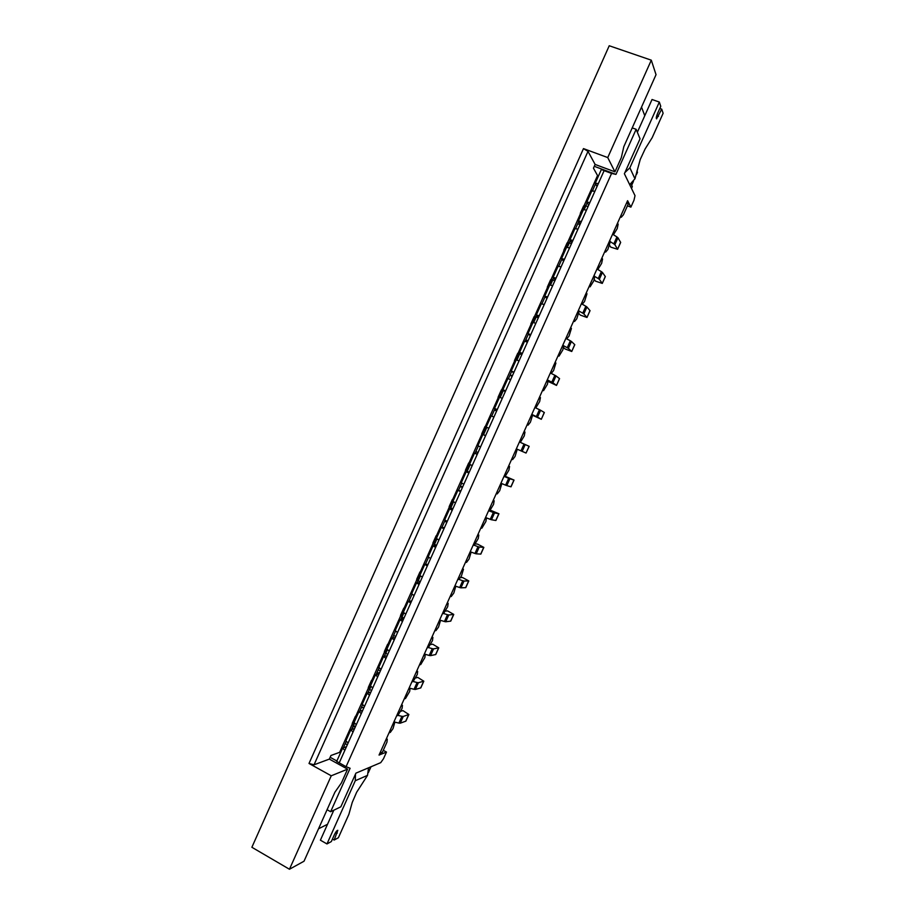 <?xml version="1.0" encoding="UTF-8"?>
<svg xmlns="http://www.w3.org/2000/svg" width="915" height="915" viewBox="0 0 915 915"><rect width="100%" height="100%" fill="white"/><g stroke="black" fill="none" stroke-linecap="round" stroke-linejoin="round"><path stroke-width="1.37" d="M580.293 223.923L578.372 220.938L581.38 221.51L589.843 202.592L586.812 202.066L588.665 205.223M591.925 191.029L594.922 191.224L604.129 170.647L601.372 169.504L604.907 170.281L594.293 166.313M617.545 223.134L618.151 224.209L617.179 228.704L613.473 234.663L612.844 233.622M563.594 261.255L561.535 258.59L564.475 259.288L572.927 240.405L569.953 239.776L571.944 242.601M575.066 228.716L577.994 229.07L581.38 221.51M601.887 258.053L602.55 259.025L601.613 263.406L597.872 269.456L597.198 268.518M546.93 298.507L544.734 296.174L547.616 296.975L556.046 278.137L553.129 277.394L555.256 279.899M558.253 266.334L561.101 266.825L564.475 259.288M586.263 292.903L586.973 293.772L584.536 301.504L582.306 304.18L581.574 303.345M530.311 335.691L527.955 333.678L530.792 334.593L539.198 315.801L536.339 314.932L538.615 317.105M541.463 303.86L544.253 304.512L547.616 296.975M570.663 327.684L571.418 328.439L569.038 336.057L566.762 338.825L565.996 338.104M513.715 372.782L511.222 371.09L514.013 372.131L522.396 353.373L519.594 352.389L522.008 354.242M524.718 341.306L527.44 342.107L530.792 334.593M555.108 362.397L555.908 363.049L553.575 370.552L551.265 373.412L550.441 372.794M497.154 409.794L494.535 408.422L497.257 409.577L505.629 390.865L502.873 389.767L505.435 391.3M508.008 378.673L510.65 379.622L514.013 372.131M539.576 397.03L540.422 397.579L539.678 401.525L535.79 407.93L534.92 407.415M486.345 427.133L488.896 428.277L486.345 427.133M491.332 415.959L493.917 417.057L497.257 409.577M524.078 431.606L524.97 432.04L524.272 435.895L520.338 442.368L519.434 441.968L529.179 446.337L526.045 453.051L529.087 446.291M477.333 454.115L474.542 453.119L477.207 454.412L485.556 435.746L482.868 434.511L485.591 435.666M461.412 482.868L463.859 484.229L472.197 465.598L469.555 464.282L474.542 453.119M508.603 466.101L509.552 466.444L508.9 470.184L504.931 476.749L503.971 476.441M460.863 490.955L457.923 490.28L460.531 491.687L463.859 484.229M444.839 519.937L447.218 521.447L455.533 502.85L452.948 501.42L457.923 490.28M493.162 500.539L494.157 500.768L493.551 504.405L489.548 511.05L488.541 510.856M444.416 527.715L441.339 527.36L443.901 528.87L447.218 521.447M428.3 556.915L430.61 558.573L438.914 540.022L436.375 538.466L441.339 527.36M477.756 534.898L478.797 535.023L478.236 538.558L474.187 545.294L473.147 545.203M428.003 564.395L424.8 564.361L427.294 565.985L430.61 558.573M411.796 593.824L414.049 595.619L422.33 577.102L419.836 575.443L424.8 564.361M462.384 569.199L463.459 569.221L461.423 576.05L458.873 579.47L457.775 579.47M411.636 601.006L408.284 601.281L410.732 603.019L414.049 595.619M395.326 630.641L397.51 632.585L405.768 614.114L403.343 612.341L408.284 601.281M447.035 603.42L448.167 603.34L447.698 606.668L443.581 613.565L442.437 613.679M395.291 637.538L391.814 638.121L394.205 639.974L397.51 632.585M378.901 667.39L381.006 669.471L389.252 651.034L386.873 649.158L391.814 638.121M431.72 637.583L432.898 637.4L432.463 640.626L428.323 647.603L427.133 647.82M378.993 673.989L375.379 674.881L377.712 676.837L381.006 669.471M369.477 695.251L367.167 693.238L362.249 704.241L364.547 706.277L372.771 687.886L370.449 685.895L375.379 674.881M416.439 671.679L417.652 671.393L417.274 674.504L413.088 681.572L411.864 681.892M362.729 710.36L358.966 711.573L361.253 713.631L364.547 706.277M353.041 732L350.777 729.884L345.87 740.853L348.112 743.014L353.041 732L356.324 724.657L354.059 722.553L358.966 711.573M401.182 705.694L402.44 705.305L402.108 708.324L397.888 715.473L396.618 715.896M586.458 210.153L583.438 209.615L578.372 220.938M609.71 240.599L610.351 241.629L607.835 249.532L605.661 252.071L605.009 251.076M569.542 247.965L566.579 247.302L561.535 258.59M594.064 275.484L594.75 276.41L593.846 280.733L590.083 286.83L589.386 285.938M552.671 285.686L549.766 284.908L544.734 296.174M578.463 310.299L579.195 311.111L576.782 318.786L574.529 321.508L573.785 320.73M535.835 323.315L532.988 322.435L527.955 333.678M562.885 345.047L563.663 345.756L562.851 349.862L559.008 356.129L558.219 355.455M519.045 360.876L516.243 359.87L511.222 371.09M547.33 379.725L548.165 380.32L547.399 384.323L543.521 390.682L542.675 390.11M502.278 398.345L499.533 397.236L494.535 408.422M531.821 414.323L532.69 414.815L530.426 422.158L528.058 425.155L527.166 424.697M478.019 445.731L480.547 446.943M526.045 453.051L516.346 448.842L517.25 449.254L515.042 456.471L512.629 459.57L511.691 459.216M468.869 473.055L466.227 471.717L469.098 472.54M500.882 483.326L501.843 483.612L499.682 490.726L497.234 493.906L496.25 493.654M452.216 510.284L449.631 508.832L452.628 509.346M485.465 517.73L486.471 517.913L485.888 521.493L481.862 528.184L480.844 528.035M435.597 547.445L433.07 545.878L436.203 546.072M470.07 552.054L471.122 552.134L469.063 559.019L466.524 562.382L465.46 562.348M419.013 584.513L416.542 582.832L419.813 582.718M454.709 586.321L455.807 586.286L453.794 593.069L451.221 596.523L450.1 596.58M402.463 621.502L400.049 619.718L403.458 619.283M439.383 620.507L440.527 620.381L438.56 627.05L435.94 630.595L434.785 630.755M385.958 658.411L383.591 656.513L387.137 655.769M424.08 654.637L425.269 654.408L424.869 657.576L420.694 664.599L419.493 664.862M367.167 693.238L370.85 692.186L367.899 692.93L369.443 689.487L367.887 692.941M408.811 688.698L410.046 688.355L409.691 691.42L405.482 698.534L404.236 698.9M350.777 729.884L354.597 728.512M393.564 722.678L394.845 722.244L393.027 728.58L390.293 732.4L389.001 732.869M346.488 746.651L342.599 748.173L344.841 750.346L348.112 743.014M632.219 127.894L636.142 129.301L615.955 174.399L611.575 173.427L346.076 766.69L336.686 761.406L342.599 748.173M385.958 739.652L387.262 739.16L386.976 742.076L382.436 752.187L379.885 753.217M636.142 129.301L640.043 138.805L624.385 173.736L635.021 195.661L633.992 200.213L630.893 207.133L627.599 200.694L379.05 755.069L386.485 752.061L383.476 758.764L380.743 762.641L355.912 773.152L340.826 806.824L330.647 811.719L350.102 768.268L346.076 766.69M386.485 752.061L383.271 750.323M630.893 207.133L627.438 205.829M615.955 174.399L604.907 170.281M327.078 809.706L330.647 811.719M330.155 757.3L336.869 760.994M636.909 170.979L637.492 172.272L636.543 174.388M345.229 743.643L347.323 744.787M597.038 186.511L595.253 183.194L598.307 183.652M354.734 726.441L352.607 727.128M446.726 521.207L444.827 520.921M462.67 486.906L460.302 486.311M478.076 452.456L475.811 451.633M496.605 411.018L494.466 409.92M512.091 376.42L510.044 375.093M527.6 341.753L525.656 340.186M577.72 223.752L579.984 224.621M571.543 242.063L569.828 241.388M528.024 340.803L525.793 339.865M512.343 375.848L510.124 374.898M496.696 410.835L494.489 409.863M477.962 452.719L475.777 451.724M462.384 487.535L460.211 486.528M446.84 522.293L444.679 521.264M403.481 619.238L401.342 618.151M393.633 635.399L395.76 636.485M378.227 669.837L380.354 670.935M353.396 728.912L352.126 728.214M631.682 185.242L633.443 181.319M368.402 772.569L370.884 767.033M611.575 173.427L604.129 170.647M485.556 435.746L488.896 428.266L486.105 427.031L482.834 434.362L481.713 433.836L484.973 426.527L486.105 427.031M626.947 202.146L628.09 204.365L623.412 214.796L621.285 217.244L620.679 216.146M387.262 739.16L386.393 738.691M402.44 705.305L401.571 704.847M417.652 671.393L416.771 670.935M432.898 637.4L432.006 636.954M448.167 603.34L447.275 602.905M463.459 569.221L462.567 568.787M478.797 535.023L477.893 534.6M494.157 500.768L493.254 500.345M509.552 466.444L508.637 466.032M527.143 424.754L528.058 425.155M542.595 390.282L543.521 390.682M558.081 355.741L559.008 356.129M573.602 321.131L574.529 321.508M589.157 286.452L590.083 286.83M604.735 251.705L605.661 252.071M620.347 216.889L621.285 217.244M453.668 499.796L452.387 499.43L453.382 500.208L450.123 507.516L449.128 506.704L452.387 499.43M485.556 517.524L490.268 519.354L493.334 512.514L489.559 511.028M498.927 513.761L495.907 520.498L491.492 519.754L494.546 512.938L498.927 513.761L490.246 510.147M452.845 508.866L450.123 507.516M491.492 519.754L490.268 519.354M494.546 512.938L493.334 512.514M564.807 251.27L563.777 250.298L567.083 242.921L568.535 242.715L565.218 250.127L563.777 250.298M594.739 276.479L598.273 278.549L601.372 271.629L596.969 269.01M602.23 283.25L599.325 279.338L602.436 272.418L605.341 276.593L602.276 283.41L605.295 276.422M602.276 283.41L595.493 281.134L594.132 279.35M599.325 279.338L598.273 278.549M571.452 243.71L568.535 242.715M602.436 272.418L601.372 271.629M485.613 435.62L482.834 434.362M341.924 749.694L339.637 752.324L330.956 755.493L329.343 759.107L347.586 769.149L341.444 782.885L334.913 792.184L304.02 861.221L289.46 869.25L251.877 847.279L609.23 45.75L651.297 60.173L607.743 157.574L614.949 171.837L595.127 164.448L593.458 168.177L597.541 175.554L597.415 178.368M651.297 60.173L656.032 74.675L623.824 146.652L621.319 157.597L614.949 171.837M309.007 763.465L583.473 148.607L587.99 151.364L314.051 764.791L309.007 763.465L331.253 775.794L347.586 769.149M331.253 775.794L289.46 869.25M607.743 157.574L583.473 148.607M314.051 764.791L329.343 759.107M587.99 151.364L595.127 164.448M339.637 752.324L352.309 723.971M355.844 716.068L368.402 687.989M371.902 680.154L384.529 651.926M387.994 644.171L400.678 615.795M404.121 608.109L416.874 579.584M420.282 571.966L433.104 543.293M436.466 535.755L449.368 506.933M452.696 499.464L465.655 470.482M468.96 463.093L481.988 433.962M485.259 426.653L498.32 397.442M501.626 390.042L514.676 360.865M518.039 353.35L531.066 324.196M534.474 316.579L547.502 287.459M550.956 279.738L563.96 250.641M567.46 242.807L580.453 213.744M584.01 205.806L597.541 175.554M644.778 115.69L641.518 107.101M327.524 824.278L318.534 828.796M659.818 108.462L661.717 109.137L663.123 113.277L652.178 137.685L645.144 148.916L640.237 159.496L634.964 178.78L629.692 184.681M624.934 172.535L629.875 167.8L659.326 102.057L660.767 106.323L657.496 113.62C656.352 116.457 656.032 118.218 656.558 118.87L661.717 109.137M659.326 102.057L652.04 99.495L637.355 132.275M630.984 183.801L632.299 186.534L631.544 188.513M515.58 361.356L514.436 360.659L517.718 353.316L518.977 353.545L515.683 360.91L514.436 360.659M548.154 380.343L551.802 382.161L554.89 375.276L550.35 372.988M556.434 385.329L552.923 382.779L556.011 375.905L559.557 378.638L556.514 385.421L559.477 378.547M556.514 385.421L547.959 381.349M552.923 382.779L551.802 382.161M521.813 354.688L518.977 353.545M556.011 375.905L554.89 375.276M332.442 839.055L334.169 840.039L338.378 837.751L348.89 814.316L352.229 802.466L356.678 792.196L367.544 775.348L368.528 767.811M367.544 775.348L355.283 780.724L326.975 843.939L331.31 841.583L334.444 834.594C335.828 831.815 336.949 830.385 337.807 830.305L334.169 840.039M333.826 810.187L320.399 840.176L326.975 843.939M372.622 766.072L368.562 768.017M355.283 780.724L355.5 774.067M469.91 463.47L468.663 463.013L469.727 463.665L466.456 470.973L465.403 470.31L468.663 463.013M500.928 483.212L505.606 485.156L508.683 478.305L504.931 476.738M514.036 480.078L511.016 486.826L506.807 485.613L509.872 478.774L514.036 480.078L505.263 476.303M469.212 472.277L466.456 470.973M506.807 485.613L505.606 485.156M509.872 478.774L508.683 478.305M531.958 324.734L530.849 323.944L534.131 316.601L535.458 316.682L532.153 324.059L530.849 323.944M563.651 345.79L567.254 347.7L570.354 340.792L565.859 338.401M571.669 351.371L568.364 348.375L571.452 341.478L574.792 344.692L571.738 351.486L574.723 344.566M571.738 351.486L565.081 348.947L563.343 347.391M568.364 348.375L567.254 347.7M538.317 317.768L535.458 316.682M571.452 341.478L570.354 340.792M437.462 536.053L436.135 535.767L437.073 536.682L433.813 543.968L432.887 543.018L436.135 535.767M470.207 551.756L474.965 553.472L478.019 546.655L474.222 545.26M483.841 547.387L480.832 554.101L476.212 553.827L479.266 547.021L483.841 547.387L477.561 544.105L475.251 543.887M436.512 545.374L433.813 543.968M476.212 553.827L474.965 553.472M479.266 547.021L478.019 546.655M376.831 672.971L379.565 672.697M372.965 680.28L371.49 680.337L372.176 681.801L368.951 689.029L368.276 687.531L371.49 680.337M409.119 688.011L414.049 689.304L417.08 682.544L413.145 681.492M423.805 681.195L420.809 687.863L415.376 689.452L418.407 682.693L423.805 681.195L417.778 677.42L415.719 677.935M371.547 690.631L368.951 689.029M415.376 689.452L414.049 689.304M418.407 682.693L417.08 682.544M581.288 214.419L580.293 213.367L583.598 205.967L585.12 205.623L581.803 213.046L580.293 213.367M610.328 241.72L613.816 243.882L616.939 236.939L612.581 234.206M617.556 249.097L614.857 244.717L617.968 237.786L620.667 242.441L617.602 249.28L620.633 242.258M617.602 249.28L610.74 247.13L609.562 245.266M614.857 244.717L613.816 243.882M588.071 206.55L585.12 205.623M617.968 237.786L616.939 236.939M389.035 644.343L387.605 644.309L388.349 645.635L385.112 652.875L384.38 651.514L387.605 644.309M424.343 654.042L429.226 655.449L432.269 648.666L428.369 647.534M438.765 647.843L435.769 654.511L430.542 655.643L433.573 648.872L438.765 647.843L432.681 644.194L430.542 644.56M387.731 654.431L385.112 652.875M430.542 655.643L429.226 655.449M433.573 648.872L432.269 648.666M405.139 608.315L403.744 608.201L404.556 609.401L401.319 616.653L400.507 615.429L403.744 608.201M439.6 620.015L444.45 621.525L447.492 614.731L443.626 613.508M453.76 614.423L450.763 621.113L445.731 621.777L448.773 614.994L453.76 614.423L447.607 610.9L445.411 611.094M403.961 618.163L401.319 616.653M445.731 621.777L444.45 621.525M448.773 614.994L447.492 614.731M421.289 572.218L419.928 572.024L420.797 573.076L417.549 580.35L416.68 579.264L419.928 572.024M454.892 585.92L459.685 587.533L462.738 580.728L458.907 579.412M468.789 580.934L465.781 587.636L460.954 587.83L463.997 581.036L468.789 580.934L462.567 577.537L460.314 577.537M420.225 581.803L417.549 580.35M460.954 587.83L459.685 587.533M463.997 581.036L462.738 580.728M499.235 397.899L498.057 397.282L501.329 389.962L502.518 390.328L499.235 397.67L498.057 397.282M532.69 414.827L536.373 416.565L539.45 409.691L534.875 407.507M541.222 419.219L537.528 417.126L540.605 410.263L544.356 412.516L541.314 419.287L544.265 412.448M541.314 419.287L532.61 415.273M537.528 417.126L536.373 416.565M505.332 391.517L502.518 390.328M540.605 410.263L539.45 409.691M361.265 707.775L364.079 707.329M356.919 716.148L355.409 716.285L356.038 717.898L352.813 725.103L352.206 723.468L355.409 716.285M393.919 721.901L398.894 723.102L401.914 716.342L397.956 715.37M408.868 714.489L405.883 721.134L400.244 723.193L403.263 716.445L408.868 714.489L402.897 710.589L400.793 711.264M355.386 726.762L352.813 725.103M400.244 723.193L398.894 723.102M403.263 716.445L401.914 716.342M548.371 288.042L547.296 287.161L550.59 279.796L551.974 279.738L548.668 287.127L547.296 287.161M579.184 311.169L582.752 313.159L585.852 306.239L581.402 303.734M586.938 317.345L583.827 313.891L586.927 306.982L590.049 310.677L586.995 317.482L589.992 310.528M586.995 317.482L580.27 315.069L578.726 313.387M583.827 313.891L582.752 313.159M554.867 280.779L551.974 279.738M586.927 306.982L585.852 306.239M589.843 202.592L594.922 191.224M572.927 240.405L577.994 229.07M556.046 278.137L561.101 266.825M539.198 315.801L544.253 304.512M522.396 353.373L527.44 342.107M505.629 390.865L510.65 379.622M488.896 428.266L493.917 417.057M472.197 465.598L477.207 454.412M455.533 502.85L460.531 491.687M438.914 540.022L443.901 528.87M422.33 577.102L427.294 565.985M405.768 614.114L410.732 603.019M389.252 651.034L394.205 639.974M372.771 687.886L377.712 676.837M356.324 724.657L361.253 713.631M339.213 762.916L344.841 750.346M449.242 506.83L452.49 499.556M495.781 520.498L498.801 513.773M453.531 501.832L450.821 507.905M563.983 250.218L567.289 242.83M569.336 242.887L567.38 247.267M481.85 433.904L485.122 426.596M520.978 450.889L524.055 444.027M522.145 451.404L525.221 444.553M486.837 427.362L483.555 434.694M592.554 190.583L595.539 183.904L592.543 190.583M587.11 202.741L585.783 205.703L587.121 202.741M578.692 221.556L575.649 228.373L578.703 221.567M570.285 240.37L569.176 242.83L570.285 240.37M561.89 259.151L558.779 266.082L561.89 259.151M553.495 277.908L552.614 279.887L553.495 277.92M545.111 296.654L541.954 303.7L545.111 296.654M536.739 315.378L536.076 316.853L536.739 315.378M528.378 334.078L525.164 341.249L528.378 334.078M520.017 352.755L519.583 353.75L520.029 352.767M511.679 371.421L508.42 378.707L511.679 371.421M495.015 408.685L491.698 416.085L495.015 408.685M475.068 453.302L478.362 445.937L475.057 453.291M467.027 471.271L466.764 471.854L467.027 471.271M461.698 483.166L458.472 490.383L461.709 483.166M450.672 507.836L450.191 508.9L450.672 507.836M445.09 520.326L441.922 527.395L445.09 520.326M434.351 544.322L433.664 545.866L434.362 544.322M428.506 557.395L425.406 564.315L428.517 557.395M418.075 580.728L417.171 582.752L418.075 580.728M411.967 594.395L408.936 601.166L411.967 594.395M401.822 617.053L400.701 619.558L401.834 617.065M395.452 631.304L392.489 637.938L395.463 631.304M385.615 653.31L384.277 656.295L385.615 653.31M378.982 668.144L376.076 674.63L378.982 668.144M362.546 704.893L359.709 711.241L362.546 704.905M353.293 725.595L351.532 729.518L353.293 725.595M346.144 741.573L343.365 747.772L346.144 741.585M629.875 167.8L634.964 178.78M632.299 186.534L631.476 188.364M656.707 115.759L658.468 116.377M514.596 360.659L517.879 353.316M519.731 353.808L516.941 360.041M335.748 832.215L337.28 833.085M465.529 470.401L468.789 463.116M510.902 486.803L513.933 480.066M470.173 464.637L467.165 471.339M531.032 323.921L534.314 316.567M536.236 316.91L533.72 322.526M432.989 543.178L436.238 535.916M480.695 554.124L483.715 547.41M436.924 538.958L434.499 544.391M368.31 687.817L371.536 680.611M420.637 687.989L423.634 681.32M370.884 686.65L369.569 689.578M580.522 213.241L583.827 205.841M585.943 205.749L584.262 209.512M384.426 651.777L387.651 644.56M435.609 654.614L438.605 647.934M387.342 649.844L385.753 653.401M400.576 615.658L403.812 608.418M450.603 621.182L453.611 614.491M403.835 612.958L401.959 617.145M416.771 579.458L420.008 572.207M465.632 587.693L468.652 580.979M420.362 576.004L418.212 580.808M498.206 397.316L501.489 389.996M503.261 390.625L500.208 397.465M352.229 723.788L355.443 716.594M405.7 721.283L408.685 714.626M354.46 723.365L353.419 725.687M547.49 287.104L550.784 279.738M552.763 279.933L550.533 284.942M591.879 190.743L586.812 202.066M575.009 228.476L569.953 239.776M558.173 266.116L553.129 277.394M541.371 303.677L536.339 314.932M524.615 341.158L519.594 352.389M507.882 378.57L502.873 389.767M491.195 415.879L486.197 427.065M482.868 434.511L477.87 445.685M466.227 471.717L461.24 482.857M449.631 508.832L444.656 519.949M433.07 545.878L428.106 556.972M416.542 582.832L411.59 593.904M400.049 619.718L395.108 630.767M383.591 656.513L378.661 667.538M601.372 169.504L595.253 183.194"/></g></svg>
